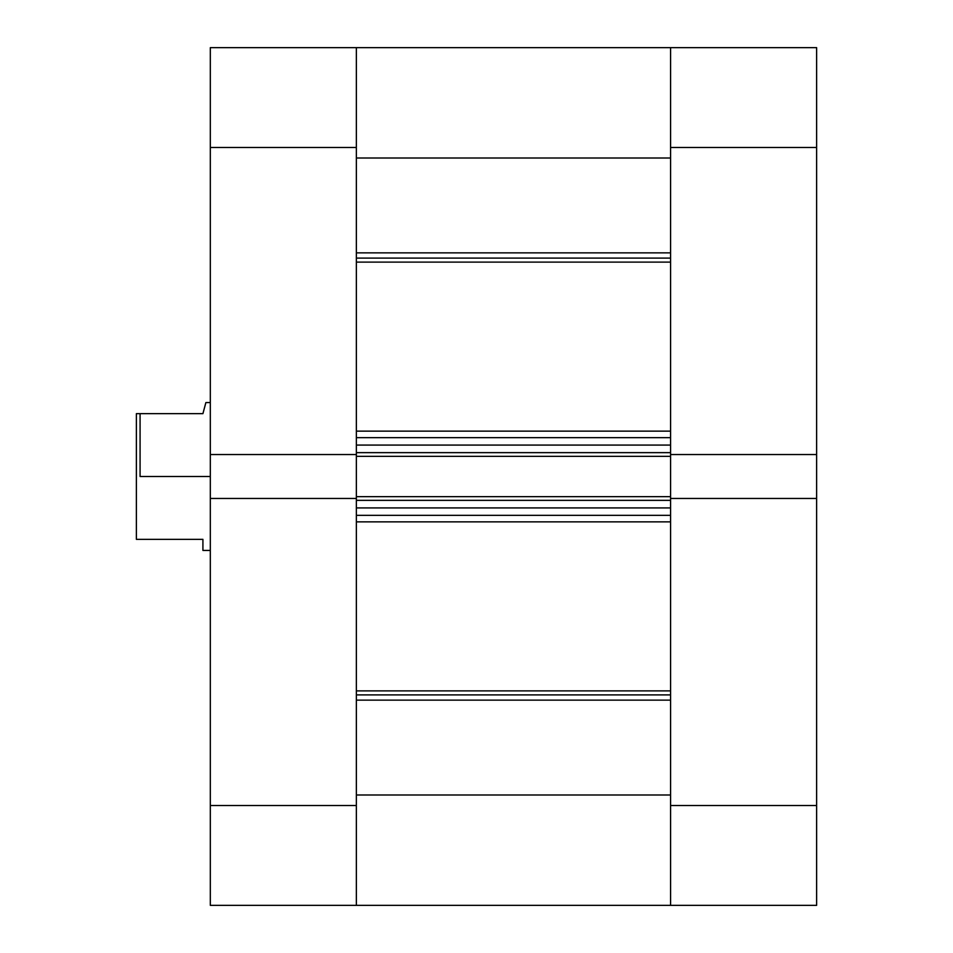 <?xml version="1.0" encoding="UTF-8"?>
<svg xmlns="http://www.w3.org/2000/svg" width="953" height="953" viewBox="0 0 953 953"><rect width="100%" height="100%" fill="white"/><g stroke="black" fill="none" stroke-linecap="round" stroke-linejoin="round"><path stroke-width="1.43" d="M816.626 498.455L670.59 498.455L670.59 805.535L816.626 805.535L816.626 47.65L670.59 47.65L670.59 454.545L816.626 454.545L816.626 147.465L670.59 147.465L670.59 454.545L816.626 454.545L816.626 498.455L670.59 498.455L670.59 905.35L816.626 905.35L816.626 498.455M356.351 904.79L356.351 794.993L670.59 794.993L356.351 794.993L356.351 905.35L210.315 905.35L670.59 905.35L670.59 805.535L816.626 805.535L816.626 905.35L670.59 905.35L670.59 794.993L670.59 904.79M816.626 47.65L670.59 47.65L670.59 147.465L816.626 147.465L816.626 47.65M210.315 147.465L356.351 147.465L356.351 454.545L210.315 454.545L210.315 147.465L210.315 905.35L210.315 498.455L356.351 498.455L356.351 805.535L356.351 498.455L210.315 498.455L210.315 454.545L356.351 454.545L356.351 47.65L210.315 47.65L210.315 147.465L356.351 147.465L356.351 47.65L210.315 47.65L210.315 147.465M356.351 805.535L210.315 805.535L356.351 805.535M140.079 476.5L210.315 476.5L140.079 476.5L140.079 413.65L140.079 476.5M202.918 413.65L136.374 413.65L136.374 539.35L202.918 539.35L202.918 550.441L202.918 539.35L136.374 539.35L136.374 413.65L202.918 413.65L205.884 402.559L205.121 405.382L205.884 402.559L210.315 402.559M670.59 258.096L356.351 258.096L670.59 258.096M356.351 252.867L670.59 252.867L356.351 252.867M670.59 694.904L356.351 694.904L670.59 694.904M356.351 690.889L670.59 690.889L356.351 690.889M670.59 262.111L356.351 262.111L670.59 262.111M356.351 431.137L670.59 431.137L356.351 431.137M670.59 521.863L356.351 521.863L670.59 521.863M356.351 48.21L356.351 135.814M356.351 445.075L356.351 452.651L670.59 452.651L670.59 445.075L670.59 452.651L356.351 452.651L356.351 445.075L670.59 445.075L356.351 445.075M356.351 454.069L356.351 498.931M356.351 500.349L356.351 507.925L356.351 500.349L670.59 500.349L670.59 507.925L356.351 507.925L670.59 507.925L670.59 500.349L356.351 500.349M670.59 48.21L670.59 135.814M670.59 454.069L670.59 498.931M356.351 158.007L670.59 158.007L670.59 47.65L356.351 47.65L356.351 158.007L670.59 158.007M356.351 700.133L670.59 700.133L356.351 700.133M356.351 515.323L670.59 515.323L356.351 515.323M356.351 498.455L356.351 496.644L670.59 496.644L356.351 496.644L356.351 456.356L670.59 456.356L356.351 456.356L356.351 454.545M356.351 437.677L670.59 437.677L356.351 437.677M670.59 454.545L670.59 498.455M202.918 550.441L210.315 550.441"/></g></svg>
